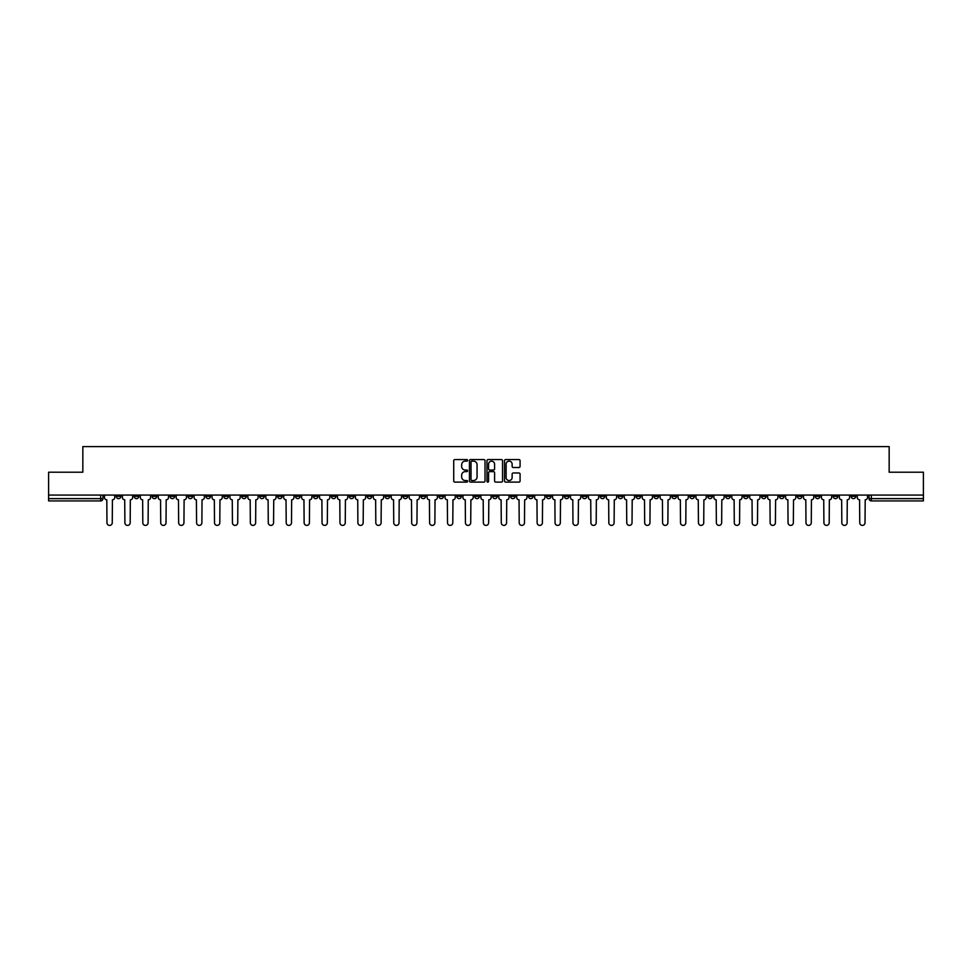 <?xml version="1.0" encoding="UTF-8"?>
<svg xmlns="http://www.w3.org/2000/svg" width="972" height="972" viewBox="0 0 972 972"><rect width="100%" height="100%" fill="white"/><g stroke="black" fill="none" stroke-linecap="round" stroke-linejoin="round"><path stroke-width="1.46" d="M467.617 460.351A0.79 0.79 0 0 0 466.827 459.562L454.847 459.562A1.13 1.13 0 0 0 453.717 460.679L453.717 480.982A1.13 1.13 0 0 0 454.847 482.112L466.827 482.112A0.79 0.79 0 0 0 467.617 481.322A0.79 0.79 0 0 0 466.827 480.533L465.272 480.533A3.609 3.609 0 0 1 461.664 476.924L461.664 475.235A3.609 3.609 0 0 1 465.272 471.627L466.827 471.627A0.79 0.79 0 0 0 467.617 470.837A0.79 0.79 0 0 0 466.827 470.047L465.272 470.047A3.609 3.609 0 0 1 461.664 466.438L461.664 464.75A3.609 3.609 0 0 1 465.272 461.141L466.827 461.141A0.79 0.79 0 0 0 467.617 460.351M707.75 495.076L707.75 496.34L712.342 496.34A2.296 2.296 0 0 1 710.046 498.636A2.296 2.296 0 0 1 707.75 496.34L707.75 495.076M600.21 495.076L600.21 496.34L604.803 496.34A2.296 2.296 0 0 1 602.506 498.636A2.296 2.296 0 0 1 600.21 496.34L600.21 495.076M582.277 495.076L582.277 496.34L586.881 496.34A2.296 2.296 0 0 1 584.573 498.636A2.296 2.296 0 0 1 582.277 496.34L582.277 495.076M474.737 495.076L474.737 496.34L479.342 496.34A2.296 2.296 0 0 1 477.033 498.636A2.296 2.296 0 0 1 474.737 496.34L474.737 495.076M456.816 495.076L456.816 496.34L461.408 496.34A2.296 2.296 0 0 1 459.112 498.636A2.296 2.296 0 0 1 456.816 496.34L456.816 495.076M438.894 495.076L438.894 496.34L443.487 496.34A2.296 2.296 0 0 1 441.191 498.636A2.296 2.296 0 0 1 438.894 496.34L438.894 495.076M403.052 495.076L403.052 496.34L407.645 496.34A2.296 2.296 0 0 1 405.348 498.636A2.296 2.296 0 0 1 403.052 496.34L403.052 495.076M367.197 496.34L367.197 495.076L367.197 496.34A2.296 2.296 0 0 0 369.494 498.636A2.296 2.296 0 0 1 367.197 496.34L371.79 496.34A2.296 2.296 0 0 1 369.494 498.636A2.296 2.296 0 0 0 371.79 496.34L371.79 495.076L371.79 496.34M349.276 496.34L349.276 495.076L349.276 496.34A2.296 2.296 0 0 0 351.572 498.636A2.296 2.296 0 0 1 349.276 496.34L353.869 496.34A2.296 2.296 0 0 1 351.572 498.636M331.355 496.34L331.355 495.076L331.355 496.34A2.296 2.296 0 0 0 333.651 498.636A2.296 2.296 0 0 1 331.355 496.34L335.948 496.34A2.296 2.296 0 0 1 333.651 498.636A2.296 2.296 0 0 0 335.948 496.34L335.948 495.076L335.948 496.34M313.434 495.076L313.434 496.34L318.026 496.34A2.296 2.296 0 0 1 315.73 498.636A2.296 2.296 0 0 1 313.434 496.34L313.434 495.076M295.512 495.076L295.512 496.34L300.105 496.34A2.296 2.296 0 0 1 297.809 498.636A2.296 2.296 0 0 1 295.512 496.34L295.512 495.076M277.579 495.076L277.579 496.34L282.184 496.34A2.296 2.296 0 0 1 279.875 498.636A2.296 2.296 0 0 1 277.579 496.34L277.579 495.076M259.658 496.34L259.658 495.076L259.658 496.34A2.296 2.296 0 0 0 261.954 498.636A2.296 2.296 0 0 1 259.658 496.34L264.25 496.34A2.296 2.296 0 0 1 261.954 498.636M223.815 496.34L223.815 495.076L223.815 496.34A2.296 2.296 0 0 0 226.112 498.636A2.296 2.296 0 0 1 223.815 496.34L228.408 496.34A2.296 2.296 0 0 1 226.112 498.636A2.296 2.296 0 0 0 228.408 496.34L228.408 495.076L228.408 496.34M205.894 496.34L205.894 495.076L205.894 496.34A2.296 2.296 0 0 0 208.19 498.636A2.296 2.296 0 0 1 205.894 496.34L210.487 496.34A2.296 2.296 0 0 1 208.19 498.636A2.296 2.296 0 0 0 210.487 496.34L210.487 495.076L210.487 496.34M187.96 496.34L187.96 495.076L187.96 496.34A2.296 2.296 0 0 0 190.269 498.636A2.296 2.296 0 0 1 187.96 496.34L192.565 496.34A2.296 2.296 0 0 1 190.269 498.636A2.296 2.296 0 0 0 192.565 496.34L192.565 495.076L192.565 496.34M170.039 496.34L170.039 495.076L170.039 496.34A2.296 2.296 0 0 0 172.336 498.636A2.296 2.296 0 0 1 170.039 496.34L174.644 496.34A2.296 2.296 0 0 1 172.336 498.636M152.118 496.34L152.118 495.076L152.118 496.34A2.296 2.296 0 0 0 154.414 498.636A2.296 2.296 0 0 1 152.118 496.34L156.711 496.34A2.296 2.296 0 0 1 154.414 498.636A2.296 2.296 0 0 0 156.711 496.34L156.711 495.076L156.711 496.34M134.197 496.34L134.197 495.076L134.197 496.34A2.296 2.296 0 0 0 136.493 498.636A2.296 2.296 0 0 1 134.197 496.34L138.789 496.34A2.296 2.296 0 0 1 136.493 498.636A2.296 2.296 0 0 0 138.789 496.34L138.789 495.076L138.789 496.34M518.963 467.508A1.13 1.13 0 0 0 520.081 466.378L520.081 460.679A1.13 1.13 0 0 0 518.963 459.562L505.647 459.562A1.13 1.13 0 0 0 504.529 460.679L504.529 480.982A1.13 1.13 0 0 0 505.647 482.112L518.963 482.112A1.13 1.13 0 0 0 520.081 480.982L520.081 474.105A1.13 1.13 0 0 0 518.963 472.975L513.265 472.975A1.13 1.13 0 0 0 512.135 474.105L512.135 477.519A3.013 3.013 0 0 1 509.121 480.533A3.013 3.013 0 0 1 506.108 477.519L506.108 464.154A3.013 3.013 0 0 1 509.121 461.141A3.013 3.013 0 0 1 512.135 464.154L512.135 466.378A1.13 1.13 0 0 0 513.265 467.508L518.963 467.508M48.6 495.076L48.6 472.21L82.839 472.21L82.839 446.598L889.161 446.598L889.161 472.21L923.4 472.21L923.4 495.076L48.6 495.076L48.6 498.636L102.947 498.636L102.947 495.076L102.947 498.636A2.296 2.296 0 0 1 100.651 500.932L48.6 500.932L48.6 498.636M485.016 460.679A1.13 1.13 0 0 0 483.886 459.562L470.582 459.562A1.13 1.13 0 0 0 469.452 460.679L469.452 480.982A1.13 1.13 0 0 0 470.582 482.112L483.886 482.112A1.13 1.13 0 0 0 485.016 480.982L485.016 460.679M488.114 459.562L501.418 459.562A1.13 1.13 0 0 1 502.548 460.679L502.548 480.982A1.13 1.13 0 0 1 501.418 482.112L495.732 482.112A1.13 1.13 0 0 1 494.602 480.982L494.602 472.757A1.13 1.13 0 0 0 493.472 471.627L489.694 471.627A1.13 1.13 0 0 0 488.564 472.757L488.564 481.322A0.79 0.79 0 0 1 487.774 482.112A0.79 0.79 0 0 1 486.984 481.322L486.984 460.679A1.13 1.13 0 0 1 488.114 459.562M869.053 495.076L869.053 498.636L923.4 498.636L923.4 500.932L871.349 500.932A2.296 2.296 0 0 1 869.053 498.636M923.4 495.076L923.4 498.636M855.725 495.076L855.725 496.34A2.296 2.296 0 0 1 853.428 498.636A2.296 2.296 0 0 1 851.132 496.34A2.296 2.296 0 0 0 853.428 498.636A2.296 2.296 0 0 0 855.725 496.34L851.132 496.34L851.132 495.076M837.803 495.076L837.803 496.34A2.296 2.296 0 0 1 835.507 498.636A2.296 2.296 0 0 1 833.211 496.34L837.803 496.34M833.211 495.076L833.211 496.34M819.882 495.076L819.882 496.34A2.296 2.296 0 0 1 817.586 498.636A2.296 2.296 0 0 1 815.289 496.34L819.882 496.34M815.289 495.076L815.289 496.34M801.961 496.34L801.961 495.076L801.961 496.34A2.296 2.296 0 0 1 799.664 498.636A2.296 2.296 0 0 1 797.356 496.34L801.961 496.34A2.296 2.296 0 0 1 799.664 498.636M797.356 495.076L797.356 496.34M784.039 495.076L784.039 496.34A2.296 2.296 0 0 1 781.731 498.636A2.296 2.296 0 0 1 779.435 496.34A2.296 2.296 0 0 0 781.731 498.636M779.435 495.076L779.435 496.34L784.039 496.34M766.106 495.076L766.106 496.34A2.296 2.296 0 0 1 763.81 498.636A2.296 2.296 0 0 1 761.513 496.34L766.106 496.34A2.296 2.296 0 0 1 763.81 498.636M761.513 495.076L761.513 496.34M748.185 495.076L748.185 496.34A2.296 2.296 0 0 1 745.889 498.636A2.296 2.296 0 0 1 743.592 496.34A2.296 2.296 0 0 0 745.889 498.636M743.592 495.076L743.592 496.34L748.185 496.34M730.264 495.076L730.264 496.34A2.296 2.296 0 0 1 727.967 498.636A2.296 2.296 0 0 1 725.671 496.34L730.264 496.34M725.671 495.076L725.671 496.34M712.342 495.076L712.342 496.34A2.296 2.296 0 0 1 710.046 498.636M694.421 495.076L694.421 496.34A2.296 2.296 0 0 1 692.125 498.636A2.296 2.296 0 0 1 689.816 496.34L694.421 496.34M689.816 495.076L689.816 496.34M676.488 495.076L676.488 496.34A2.296 2.296 0 0 1 674.191 498.636A2.296 2.296 0 0 1 671.895 496.34L676.488 496.34M671.895 495.076L671.895 496.34M658.566 495.076L658.566 496.34A2.296 2.296 0 0 1 656.27 498.636A2.296 2.296 0 0 1 653.974 496.34A2.296 2.296 0 0 0 656.27 498.636M653.974 495.076L653.974 496.34L658.566 496.34M640.645 495.076L640.645 496.34A2.296 2.296 0 0 1 638.349 498.636A2.296 2.296 0 0 1 636.053 496.34L640.645 496.34M636.053 495.076L636.053 496.34M622.724 495.076L622.724 496.34A2.296 2.296 0 0 1 620.428 498.636A2.296 2.296 0 0 1 618.131 496.34L622.724 496.34M618.131 495.076L618.131 496.34M604.803 495.076L604.803 496.34M586.881 495.076L586.881 496.34L586.881 495.076M568.948 495.076L568.948 496.34A2.296 2.296 0 0 1 566.652 498.636A2.296 2.296 0 0 1 564.355 496.34L568.948 496.34M564.355 495.076L564.355 496.34M551.027 495.076L551.027 496.34A2.296 2.296 0 0 1 548.73 498.636A2.296 2.296 0 0 1 546.434 496.34L551.027 496.34M546.434 495.076L546.434 496.34M533.106 495.076L533.106 496.34A2.296 2.296 0 0 1 530.809 498.636A2.296 2.296 0 0 1 528.513 496.34L533.106 496.34M528.513 495.076L528.513 496.34M515.184 495.076L515.184 496.34A2.296 2.296 0 0 1 512.888 498.636A2.296 2.296 0 0 1 510.592 496.34L515.184 496.34M510.592 495.076L510.592 496.34M497.263 495.076L497.263 496.34A2.296 2.296 0 0 1 494.967 498.636A2.296 2.296 0 0 1 492.658 496.34L497.263 496.34M492.658 495.076L492.658 496.34M479.342 495.076L479.342 496.34A2.296 2.296 0 0 1 477.033 498.636M461.408 495.076L461.408 496.34M443.487 496.34L443.487 495.076L443.487 496.34A2.296 2.296 0 0 1 441.191 498.636M425.566 495.076L425.566 496.34A2.296 2.296 0 0 1 423.27 498.636A2.296 2.296 0 0 1 420.973 496.34A2.296 2.296 0 0 0 423.27 498.636A2.296 2.296 0 0 0 425.566 496.34L420.973 496.34L420.973 495.076M407.645 496.34L407.645 495.076L407.645 496.34A2.296 2.296 0 0 1 405.348 498.636M389.723 495.076L389.723 496.34A2.296 2.296 0 0 1 387.427 498.636A2.296 2.296 0 0 1 385.119 496.34A2.296 2.296 0 0 0 387.427 498.636M385.119 495.076L385.119 496.34L389.723 496.34M353.869 495.076L353.869 496.34L353.869 495.076M318.026 496.34L318.026 495.076L318.026 496.34A2.296 2.296 0 0 1 315.73 498.636M300.105 496.34L300.105 495.076L300.105 496.34A2.296 2.296 0 0 1 297.809 498.636M282.184 496.34L282.184 495.076L282.184 496.34A2.296 2.296 0 0 1 279.875 498.636M264.25 495.076L264.25 496.34L264.25 495.076M246.329 496.34L246.329 495.076L246.329 496.34A2.296 2.296 0 0 1 244.033 498.636A2.296 2.296 0 0 1 241.736 496.34L246.329 496.34A2.296 2.296 0 0 1 244.033 498.636M241.736 495.076L241.736 496.34M174.644 495.076L174.644 496.34L174.644 495.076M120.868 495.076L120.868 496.34A2.296 2.296 0 0 1 118.572 498.636A2.296 2.296 0 0 1 116.276 496.34A2.296 2.296 0 0 0 118.572 498.636A2.296 2.296 0 0 0 120.868 496.34L120.868 495.076M116.276 495.076L116.276 496.34L120.868 496.34M100.651 495.076L100.651 500.932A2.296 2.296 0 0 0 102.947 498.636M471.821 461.141A0.79 0.79 0 0 0 471.031 461.919L471.031 479.743A0.79 0.79 0 0 0 471.821 480.533L473.449 480.533A3.609 3.609 0 0 0 477.058 476.924L477.058 464.75A3.609 3.609 0 0 0 473.449 461.141L471.821 461.141M494.602 464.203A3.013 3.013 0 0 0 491.577 461.19A3.013 3.013 0 0 0 488.564 464.203L488.564 468.917A1.13 1.13 0 0 0 489.694 470.047L493.472 470.047A1.13 1.13 0 0 0 494.602 468.917L494.602 464.203M104.49 495.076L104.49 497.494A2.296 2.296 0 0 0 106.799 499.79L106.969 522.766A2.637 2.637 0 0 0 109.605 525.402A2.637 2.637 0 0 0 112.254 522.766L112.424 499.79A2.296 2.296 0 0 0 114.72 497.494L114.72 495.076M122.423 495.076L122.423 497.494A2.296 2.296 0 0 0 124.72 499.79L124.89 522.766A2.637 2.637 0 0 0 127.526 525.402A2.637 2.637 0 0 0 130.175 522.766L130.345 499.79A2.296 2.296 0 0 0 132.642 497.494L132.642 495.076M140.345 495.076L140.345 497.494A2.296 2.296 0 0 0 142.641 499.79L142.811 522.766A2.637 2.637 0 0 0 145.46 525.402A2.637 2.637 0 0 0 148.096 522.766L148.266 499.79A2.296 2.296 0 0 0 150.563 497.494L150.563 495.076M158.266 495.076L158.266 497.494A2.296 2.296 0 0 0 160.562 499.79L160.732 522.766A2.637 2.637 0 0 0 163.381 525.402A2.637 2.637 0 0 0 166.018 522.766L166.188 499.79A2.296 2.296 0 0 0 168.496 497.494L168.496 495.076M176.187 495.076L176.187 497.494A2.296 2.296 0 0 0 178.484 499.79L178.654 522.766A2.637 2.637 0 0 0 181.302 525.402A2.637 2.637 0 0 0 183.939 522.766L184.121 499.79A2.296 2.296 0 0 0 186.417 497.494L186.417 495.076M194.108 495.076L194.108 497.494A2.296 2.296 0 0 0 196.405 499.79L196.587 522.766A2.637 2.637 0 0 0 199.224 525.402A2.637 2.637 0 0 0 201.872 522.766L202.042 499.79A2.296 2.296 0 0 0 204.339 497.494L204.339 495.076M212.042 495.076L212.042 497.494A2.296 2.296 0 0 0 214.338 499.79L214.508 522.766A2.637 2.637 0 0 0 217.145 525.402A2.637 2.637 0 0 0 219.794 522.766L219.964 499.79A2.296 2.296 0 0 0 222.26 497.494L222.26 495.076M229.963 495.076L229.963 497.494A2.296 2.296 0 0 0 232.259 499.79L232.43 522.766A2.637 2.637 0 0 0 235.078 525.402A2.637 2.637 0 0 0 237.715 522.766L237.885 499.79A2.296 2.296 0 0 0 240.181 497.494L240.181 495.076M247.884 495.076L247.884 497.494A2.296 2.296 0 0 0 250.181 499.79L250.351 522.766A2.637 2.637 0 0 0 252.999 525.402A2.637 2.637 0 0 0 255.636 522.766L255.806 499.79A2.296 2.296 0 0 0 258.102 497.494L258.102 495.076M265.806 495.076L265.806 497.494A2.296 2.296 0 0 0 268.102 499.79L268.272 522.766A2.637 2.637 0 0 0 270.921 525.402A2.637 2.637 0 0 0 273.557 522.766L273.74 499.79A2.296 2.296 0 0 0 276.036 497.494L276.036 495.076M283.727 495.076L283.727 497.494A2.296 2.296 0 0 0 286.023 499.79L286.205 522.766A2.637 2.637 0 0 0 288.842 525.402A2.637 2.637 0 0 0 291.491 522.766L291.661 499.79A2.296 2.296 0 0 0 293.957 497.494L293.957 495.076M301.648 495.076L301.648 497.494A2.296 2.296 0 0 0 303.957 499.79L304.127 522.766A2.637 2.637 0 0 0 306.763 525.402A2.637 2.637 0 0 0 309.412 522.766L309.582 499.79A2.296 2.296 0 0 0 311.878 497.494L311.878 495.076M319.581 495.076L319.581 497.494A2.296 2.296 0 0 0 321.878 499.79L322.048 522.766A2.637 2.637 0 0 0 324.684 525.402A2.637 2.637 0 0 0 327.333 522.766L327.503 499.79A2.296 2.296 0 0 0 329.8 497.494L329.8 495.076M337.503 495.076L337.503 497.494A2.296 2.296 0 0 0 339.799 499.79L339.969 522.766A2.637 2.637 0 0 0 342.618 525.402A2.637 2.637 0 0 0 345.254 522.766L345.425 499.79A2.296 2.296 0 0 0 347.721 497.494L347.721 495.076M355.424 495.076L355.424 497.494A2.296 2.296 0 0 0 357.72 499.79L357.89 522.766A2.637 2.637 0 0 0 360.539 525.402A2.637 2.637 0 0 0 363.176 522.766L363.346 499.79A2.296 2.296 0 0 0 365.654 497.494L365.654 495.076M373.345 495.076L373.345 497.494A2.296 2.296 0 0 0 375.642 499.79L375.812 522.766A2.637 2.637 0 0 0 378.46 525.402A2.637 2.637 0 0 0 381.097 522.766L381.279 499.79A2.296 2.296 0 0 0 383.576 497.494L383.576 495.076M391.266 495.076L391.266 497.494A2.296 2.296 0 0 0 393.563 499.79L393.745 522.766A2.637 2.637 0 0 0 396.382 525.402A2.637 2.637 0 0 0 399.03 522.766L399.2 499.79A2.296 2.296 0 0 0 401.497 497.494L401.497 495.076M409.188 495.076L409.188 497.494A2.296 2.296 0 0 0 411.496 499.79L411.666 522.766A2.637 2.637 0 0 0 414.303 525.402A2.637 2.637 0 0 0 416.952 522.766L417.122 499.79A2.296 2.296 0 0 0 419.418 497.494L419.418 495.076M427.121 495.076L427.121 497.494A2.296 2.296 0 0 0 429.417 499.79L429.588 522.766A2.637 2.637 0 0 0 432.224 525.402A2.637 2.637 0 0 0 434.873 522.766L435.043 499.79A2.296 2.296 0 0 0 437.339 497.494L437.339 495.076M445.042 495.076L445.042 497.494A2.296 2.296 0 0 0 447.339 499.79L447.509 522.766A2.637 2.637 0 0 0 450.158 525.402A2.637 2.637 0 0 0 452.794 522.766L452.964 499.79A2.296 2.296 0 0 0 455.261 497.494L455.261 495.076M462.964 495.076L462.964 497.494A2.296 2.296 0 0 0 465.26 499.79L465.43 522.766A2.637 2.637 0 0 0 468.079 525.402A2.637 2.637 0 0 0 470.715 522.766L470.898 499.79A2.296 2.296 0 0 0 473.194 497.494L473.194 495.076M480.885 495.076L480.885 497.494A2.296 2.296 0 0 0 483.181 499.79L483.363 522.766A2.637 2.637 0 0 0 486 525.402A2.637 2.637 0 0 0 488.637 522.766L488.819 499.79A2.296 2.296 0 0 0 491.115 497.494L491.115 495.076M498.806 495.076L498.806 497.494A2.296 2.296 0 0 0 501.102 499.79L501.285 522.766A2.637 2.637 0 0 0 503.921 525.402A2.637 2.637 0 0 0 506.57 522.766L506.74 499.79A2.296 2.296 0 0 0 509.036 497.494L509.036 495.076M516.74 495.076L516.74 497.494A2.296 2.296 0 0 0 519.036 499.79L519.206 522.766A2.637 2.637 0 0 0 521.843 525.402A2.637 2.637 0 0 0 524.491 522.766L524.661 499.79A2.296 2.296 0 0 0 526.958 497.494L526.958 495.076M534.661 495.076L534.661 497.494A2.296 2.296 0 0 0 536.957 499.79L537.127 522.766A2.637 2.637 0 0 0 539.776 525.402A2.637 2.637 0 0 0 542.412 522.766L542.583 499.79A2.296 2.296 0 0 0 544.879 497.494L544.879 495.076M552.582 495.076L552.582 497.494A2.296 2.296 0 0 0 554.878 499.79L555.048 522.766A2.637 2.637 0 0 0 557.697 525.402A2.637 2.637 0 0 0 560.334 522.766L560.504 499.79A2.296 2.296 0 0 0 562.812 497.494L562.812 495.076M570.503 495.076L570.503 497.494A2.296 2.296 0 0 0 572.8 499.79L572.97 522.766A2.637 2.637 0 0 0 575.618 525.402A2.637 2.637 0 0 0 578.255 522.766L578.437 499.79A2.296 2.296 0 0 0 580.734 497.494L580.734 495.076M588.425 495.076L588.425 497.494A2.296 2.296 0 0 0 590.721 499.79L590.903 522.766A2.637 2.637 0 0 0 593.54 525.402A2.637 2.637 0 0 0 596.188 522.766L596.358 499.79A2.296 2.296 0 0 0 598.655 497.494L598.655 495.076M606.346 495.076L606.346 497.494A2.296 2.296 0 0 0 608.654 499.79L608.824 522.766A2.637 2.637 0 0 0 611.461 525.402A2.637 2.637 0 0 0 614.11 522.766L614.28 499.79A2.296 2.296 0 0 0 616.576 497.494L616.576 495.076M624.279 495.076L624.279 497.494A2.296 2.296 0 0 0 626.576 499.79L626.746 522.766A2.637 2.637 0 0 0 629.382 525.402A2.637 2.637 0 0 0 632.031 522.766L632.201 499.79A2.296 2.296 0 0 0 634.497 497.494L634.497 495.076M642.2 495.076L642.2 497.494A2.296 2.296 0 0 0 644.497 499.79L644.667 522.766A2.637 2.637 0 0 0 647.316 525.402A2.637 2.637 0 0 0 649.952 522.766L650.122 499.79A2.296 2.296 0 0 0 652.419 497.494L652.419 495.076M660.122 495.076L660.122 497.494A2.296 2.296 0 0 0 662.418 499.79L662.588 522.766A2.637 2.637 0 0 0 665.237 525.402A2.637 2.637 0 0 0 667.873 522.766L668.043 499.79A2.296 2.296 0 0 0 670.352 497.494L670.352 495.076M678.043 495.076L678.043 497.494A2.296 2.296 0 0 0 680.339 499.79L680.509 522.766A2.637 2.637 0 0 0 683.158 525.402A2.637 2.637 0 0 0 685.795 522.766L685.977 499.79A2.296 2.296 0 0 0 688.273 497.494L688.273 495.076M695.964 495.076L695.964 497.494A2.296 2.296 0 0 0 698.261 499.79L698.443 522.766A2.637 2.637 0 0 0 701.079 525.402A2.637 2.637 0 0 0 703.728 522.766L703.898 499.79A2.296 2.296 0 0 0 706.194 497.494L706.194 495.076M713.898 495.076L713.898 497.494A2.296 2.296 0 0 0 716.194 499.79L716.364 522.766A2.637 2.637 0 0 0 719.001 525.402A2.637 2.637 0 0 0 721.649 522.766L721.819 499.79A2.296 2.296 0 0 0 724.116 497.494L724.116 495.076M731.819 495.076L731.819 497.494A2.296 2.296 0 0 0 734.115 499.79L734.285 522.766A2.637 2.637 0 0 0 736.922 525.402A2.637 2.637 0 0 0 739.571 522.766L739.741 499.79A2.296 2.296 0 0 0 742.037 497.494L742.037 495.076M749.74 495.076L749.74 497.494A2.296 2.296 0 0 0 752.036 499.79L752.207 522.766A2.637 2.637 0 0 0 754.855 525.402A2.637 2.637 0 0 0 757.492 522.766L757.662 499.79A2.296 2.296 0 0 0 759.958 497.494L759.958 495.076M767.661 495.076L767.661 497.494A2.296 2.296 0 0 0 769.958 499.79L770.128 522.766A2.637 2.637 0 0 0 772.776 525.402A2.637 2.637 0 0 0 775.413 522.766L775.595 499.79A2.296 2.296 0 0 0 777.892 497.494L777.892 495.076M785.583 495.076L785.583 497.494A2.296 2.296 0 0 0 787.879 499.79L788.061 522.766A2.637 2.637 0 0 0 790.698 525.402A2.637 2.637 0 0 0 793.346 522.766L793.517 499.79A2.296 2.296 0 0 0 795.813 497.494L795.813 495.076M803.504 495.076L803.504 497.494A2.296 2.296 0 0 0 805.812 499.79L805.982 522.766A2.637 2.637 0 0 0 808.619 525.402A2.637 2.637 0 0 0 811.268 522.766L811.438 499.79A2.296 2.296 0 0 0 813.734 497.494L813.734 495.076M821.437 495.076L821.437 497.494A2.296 2.296 0 0 0 823.734 499.79L823.904 522.766A2.637 2.637 0 0 0 826.54 525.402A2.637 2.637 0 0 0 829.189 522.766L829.359 499.79A2.296 2.296 0 0 0 831.655 497.494L831.655 495.076M839.358 495.076L839.358 497.494A2.296 2.296 0 0 0 841.655 499.79L841.825 522.766A2.637 2.637 0 0 0 844.474 525.402A2.637 2.637 0 0 0 847.11 522.766L847.28 499.79A2.296 2.296 0 0 0 849.577 497.494L849.577 495.076M857.28 495.076L857.28 497.494A2.296 2.296 0 0 0 859.576 499.79L859.746 522.766A2.637 2.637 0 0 0 862.395 525.402A2.637 2.637 0 0 0 865.031 522.766L865.202 499.79A2.296 2.296 0 0 0 867.51 497.494L867.51 495.076M871.349 495.076L871.349 500.932"/></g></svg>
